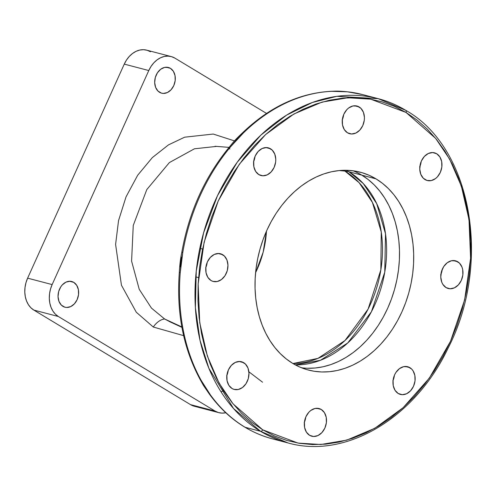 <?xml version="1.0" encoding="UTF-8"?>
<svg xmlns="http://www.w3.org/2000/svg" width="496" height="496" viewBox="0 0 496 496"><rect width="100%" height="100%" fill="white"/><g stroke="black" fill="none" stroke-linecap="round" stroke-linejoin="round"><path stroke-width="0.74" d="M181.846 326.945L164.591 318.971L181.846 326.945M169.161 321.445A91.425 69.316 104.7 0 0 169.421 321.569L181.92 327.354M229.071 147.38L215.338 146.295A91.425 69.316 104.7 0 0 215.059 146.27M255.595 272.664L263.171 252.154L266.47 231.167A83.303 63.153 104.7 0 1 255.595 272.664M344.925 171.077L339.159 170.562L344.925 171.077L343.579 170.289A101.916 77.264 -75.3 0 1 344.925 171.077A53.177 33.846 121.1 0 1 348.93 171.771A53.177 33.846 -58.9 0 0 344.925 171.077A101.916 77.264 -75.3 0 1 377.896 283.582A101.916 77.264 -75.3 0 1 292.944 363.537L317.942 358.385L344.993 340.523L368.075 309.151L380.841 269.874L381.263 232.035L372.422 202.442L359.11 182.683L344.925 171.077M346.313 170.277L348.93 171.771A102.269 77.537 104.7 0 0 346.313 170.277M361.832 175.15L348.93 171.771L361.832 175.15A102.269 77.537 -75.3 0 1 393.409 293.21A102.269 77.537 -75.3 0 1 301.463 367.759A102.269 77.537 104.7 0 0 393.409 293.21A102.269 77.537 104.7 0 0 361.832 175.15A102.269 77.537 104.7 0 0 353.071 170.785A102.269 77.537 -75.3 0 1 361.832 175.15L376.024 178.87L361.832 175.15L368.249 179.589L374.207 184.878L379.645 190.954L384.505 197.774L388.752 205.257L392.336 213.342L395.225 221.948L397.389 230.993L398.809 240.386L399.478 250.046L399.379 259.867L398.517 269.762L396.899 279.632L394.543 289.391L391.474 298.933L387.717 308.171L383.309 317.018L378.293 325.388L372.713 333.2L366.631 340.374L360.102 346.853L353.189 352.557L345.954 357.449L338.477 361.472L330.82 364.591L323.063 366.767L315.276 367.995L307.532 368.249M295.325 364.882A102.269 77.537 104.7 0 0 381.765 285.572A102.269 77.537 104.7 0 0 348.93 171.771L363.27 183.539L376.706 203.639L385.51 233.771L384.753 272.192L371.399 311.786L347.733 342.984L320.354 360.319L295.325 364.882M272.49 438.873C247.368 432.078 226.412 417.266 209.628 394.45L203.459 385.479L200.297 379.8C183.328 348.533 176.334 312.685 179.323 272.254C179.763 264.269 180.6 257.598 181.827 252.228L182.764 252.588A177.952 134.912 -75.3 0 1 230.466 146.94L243.307 133.04A177.952 134.912 -75.3 0 1 331.731 91.338L347.367 91.803A4.092 2.647 -84 0 0 347.088 91.754A4.092 2.647 96 0 1 347.367 91.803A177.952 134.912 -75.3 0 1 362.706 94.6A177.952 134.912 104.7 0 0 347.367 91.803L339.369 91.221L331.731 91.338A177.952 134.912 104.7 0 0 243.307 133.04L236.536 139.717L230.466 146.94A177.952 134.912 104.7 0 0 182.764 252.588L181.059 262.582L180.24 272.719A177.952 134.912 104.7 0 0 201.196 380.426L205.425 387.847L210.471 394.996A4.092 2.269 144 0 1 209.61 394.425A4.092 2.269 -36 0 0 210.471 394.996A177.952 134.912 104.7 0 0 245.111 427.273A177.952 134.912 104.7 0 0 272.49 438.873L287.971 442.934A177.952 134.912 -75.3 0 1 260.592 431.328L287.971 442.934C345.7 459.358 414.892 418.159 448.062 348.217C492.082 263.023 471.77 147.2 405.784 110.354A2.046 1.302 121.1 0 1 406.019 112.443L435.68 138.421L449.68 159.21L461.392 186.242L469.005 219.604L470.586 258.311L464.603 300.018L450.535 341.236L429.325 378.138L403.155 407.669L374.778 428.296L346.747 440.144L320.869 444.49L298.108 443.102L262.713 429.821A2.046 1.302 121.1 0 1 260.592 431.328L245.111 427.273A177.952 134.912 -75.3 0 1 210.471 394.996L201.196 380.426A4.092 2.089 150.9 0 1 200.285 379.775A4.092 2.089 -29.1 0 0 201.196 380.426A177.952 134.912 -75.3 0 1 180.24 272.719A4.092 0.608 -175.4 0 1 179.323 272.254A4.092 0.608 4.6 0 0 180.24 272.719L182.764 252.588L181.827 252.228L182.832 252.197M248.874 371.802L262.564 382.211M425.035 179.589A14.316 10.856 -75.3 0 1 420.825 162.415A14.316 10.856 -75.3 0 1 434.496 152.818A14.316 10.856 -75.3 0 1 436.697 153.754L432.636 152.551L428.302 153.5L424.359 156.457L421.408 160.964L420.453 163.593L419.765 169.099L420.763 174.239L423.299 178.225L426.994 180.451L431.272 180.581L435.488 178.591L437.373 176.886L440.324 172.379L441.837 166.997L441.676 161.572L439.871 156.922L436.697 153.754A14.316 10.856 -75.3 0 1 440.907 170.922A14.316 10.856 -75.3 0 1 427.236 180.519A14.316 10.856 -75.3 0 1 425.035 179.589M405.561 110.261A2.046 1.302 121.1 0 1 405.796 110.36C397.067 105.096 387.866 101.196 378.175 98.654A177.952 134.912 -75.3 0 1 405.561 110.261L378.175 98.654L336.809 96.342L312.412 102.461L286.607 115.115L260.871 135.098L237.15 162.341L217.496 195.678L203.583 232.872L196.249 271.114L195.387 307.669L200.055 340.461L208.897 368.323L233.542 408.537L260.592 431.328A177.952 134.912 -75.3 0 1 208.308 217.918A177.952 134.912 -75.3 0 1 378.175 98.654L362.694 94.6L347.113 91.76C337.41 90.836 335.897 91.146 331.223 91.283C298.989 93.105 269.297 107.074 242.16 133.182C233.511 141.317 232.705 143.053 229.326 147.07C204.798 176.929 188.97 211.978 181.827 252.228M309.572 435.302A14.316 10.856 -75.3 0 1 305.369 418.128A14.316 10.856 -75.3 0 1 319.033 408.537A14.316 10.856 -75.3 0 1 321.241 409.467L316.659 408.27L321.241 409.467A14.316 10.856 -75.3 0 1 325.444 426.641A14.316 10.856 -75.3 0 1 311.779 436.232A14.316 10.856 -75.3 0 1 309.572 435.302L313.639 436.505L317.967 435.55L321.91 432.599L324.861 428.091L326.374 422.716L326.219 417.285L324.415 412.635L321.241 409.467L319.281 408.605L315.003 408.475L310.787 410.465L308.903 412.17L305.951 416.677L304.439 422.059L304.594 427.484L306.398 432.134L309.572 435.302M398.22 393.489A14.316 10.856 -75.3 0 1 394.016 376.321A14.316 10.856 -75.3 0 1 407.681 366.724A14.316 10.856 -75.3 0 1 409.888 367.66L405.306 366.457L409.888 367.66A14.316 10.856 -75.3 0 1 414.092 384.828A14.316 10.856 -75.3 0 1 400.427 394.425A14.316 10.856 -75.3 0 1 398.22 393.489L402.287 394.692L406.615 393.743L410.558 390.792L413.509 386.285L415.022 380.903L414.867 375.478L413.063 370.828L411.618 369.018L407.929 366.792L403.651 366.668L399.435 368.652L395.92 372.459L394.599 374.871L393.086 380.246L393.241 385.671L395.045 390.327L398.22 393.489M446.047 287.575A14.316 10.856 -75.3 0 1 441.843 270.401A14.316 10.856 -75.3 0 1 455.508 260.803A14.316 10.856 -75.3 0 1 457.709 261.739L453.127 260.536L457.709 261.739A14.316 10.856 -75.3 0 1 461.919 278.907A14.316 10.856 -75.3 0 1 448.248 288.505A14.316 10.856 -75.3 0 1 446.047 287.575L450.108 288.771L454.441 287.823L458.385 284.871L461.336 280.364L462.849 274.982L462.687 269.557L461.981 267.084L459.445 263.097L455.756 260.871L451.478 260.747L447.256 262.737L443.74 266.538L441.465 271.579L440.777 277.084L441.775 282.224L442.872 284.406L446.047 287.575M232.035 388.511A14.316 10.856 -75.3 0 1 227.825 371.337A14.316 10.856 -75.3 0 1 241.496 361.739A14.316 10.856 -75.3 0 1 243.697 362.675L239.115 361.472L243.697 362.675A14.316 10.856 -75.3 0 1 247.901 379.843A14.316 10.856 -75.3 0 1 234.236 389.441A14.316 10.856 -75.3 0 1 232.035 388.511L233.988 389.372L238.272 389.503L242.488 387.512L246.004 383.706L248.279 378.665L248.967 373.159L247.969 368.02L245.427 364.039L241.738 361.807L239.636 361.472L235.302 362.421L231.359 365.378L228.408 369.886L226.895 375.261L227.056 380.692L228.861 385.342L232.035 388.511M211.023 280.525A14.316 10.856 -75.3 0 1 206.813 263.351A14.316 10.856 -75.3 0 1 220.478 253.754A14.316 10.856 -75.3 0 1 222.685 254.69L218.104 253.487L222.685 254.69A14.316 10.856 -75.3 0 1 226.889 271.864A14.316 10.856 -75.3 0 1 213.224 281.455A14.316 10.856 -75.3 0 1 211.023 280.525L212.976 281.387L217.254 281.517L221.476 279.527L224.992 275.72L227.267 270.686L227.955 265.174L226.957 260.034L224.415 256.054L220.726 253.822L218.624 253.487L214.291 254.436L210.347 257.393L207.396 261.9L205.883 267.276L206.045 272.707L207.843 277.357L211.023 280.525M181.691 257.064L180.711 262.024L180.445 266.997M258.844 174.604A14.316 10.856 -75.3 0 1 254.64 157.43A14.316 10.856 -75.3 0 1 268.305 147.833A14.316 10.856 -75.3 0 1 270.512 148.769L265.93 147.566L270.512 148.769A14.316 10.856 -75.3 0 1 274.716 165.943A14.316 10.856 -75.3 0 1 261.051 175.534A14.316 10.856 -75.3 0 1 258.844 174.604L262.905 175.801L267.239 174.852L271.182 171.901L274.133 167.394L275.646 162.012L275.782 159.253L274.778 154.113L272.242 150.133L268.553 147.907L266.445 147.566L262.117 148.515L258.174 151.472L255.223 155.98L253.71 161.355L253.865 166.786L255.669 171.436L258.844 174.604M347.491 132.792A14.316 10.856 -75.3 0 1 343.288 115.624A14.316 10.856 -75.3 0 1 356.953 106.026A14.316 10.856 -75.3 0 1 359.16 106.962L354.578 105.76L359.16 106.962A14.316 10.856 -75.3 0 1 363.363 124.13A14.316 10.856 -75.3 0 1 349.699 133.728A14.316 10.856 -75.3 0 1 347.491 132.792L351.552 133.994L355.886 133.046L359.829 130.088L362.781 125.581L364.293 120.206L364.43 117.447L363.425 112.307L360.89 108.32L357.201 106.094L352.923 105.964L348.7 107.954L346.822 109.659L343.871 114.173L342.358 119.548L342.513 124.973L344.317 129.623L347.491 132.792M292.708 363.394A102.269 77.537 -75.3 0 1 262.663 240.74A102.269 77.537 -75.3 0 1 360.288 172.199A102.269 77.537 -75.3 0 1 376.024 178.87A102.269 77.537 -75.3 0 1 406.069 301.518A102.269 77.537 -75.3 0 1 308.444 370.059A102.269 77.537 -75.3 0 1 292.708 363.394L299.528 366.941L306.683 369.57L314.111 371.25L321.724 371.969L329.468 371.709L337.255 370.487L345.011 368.305L352.668 365.192L360.152 361.169L367.381 356.277L374.294 350.567L380.823 344.094L386.905 336.914L392.485 329.108L397.501 320.738L401.909 311.891L405.666 302.653L408.735 293.105L411.091 283.352L412.709 273.482L413.571 263.587L413.67 253.766L413.001 244.106L411.581 234.713L409.417 225.668L406.528 217.062L402.944 208.977L398.697 201.488L393.836 194.674L388.399 188.592L382.441 183.309L376.024 178.87L369.204 175.317L362.049 172.689L354.621 171.008L347.008 170.295L339.264 170.55L331.477 171.771L323.721 173.953L316.064 177.072L308.58 181.096L301.351 185.981L294.438 191.692L287.909 198.164L281.827 205.344L276.247 213.156L271.231 221.526L266.823 230.373L263.066 239.611L259.997 249.153L257.641 258.906L256.023 268.782L255.161 278.678L255.062 288.498L255.725 298.152L257.151 307.551L259.315 316.591L262.204 325.196L265.788 333.287L270.035 340.771L274.896 347.584L280.333 353.667L286.291 358.955L292.708 363.394M342.135 120.175L343.666 114.632A14.316 10.856 104.7 0 1 342.339 119.716M253.487 161.981L255.018 156.438A14.316 10.856 104.7 0 1 253.692 161.522M205.666 267.902L207.198 262.359A14.316 10.856 104.7 0 1 205.865 267.443M226.678 375.887L228.21 370.345A14.316 10.856 104.7 0 1 226.877 375.429M440.888 274.493A14.316 10.856 104.7 0 0 442.221 269.409L440.69 274.951M393.068 380.413A14.316 10.856 104.7 0 0 394.401 375.329L392.869 380.872M304.42 422.22A14.316 10.856 104.7 0 0 305.753 417.136L304.222 422.685M272.335 438.836A177.952 134.912 -75.3 0 1 245.111 427.273L260.592 431.328A2.046 1.302 -58.9 0 0 262.713 429.821L233.052 403.843L219.052 383.055L207.34 356.016L199.727 322.654L198.146 283.948L204.129 242.246L218.197 201.023L239.407 164.12L265.577 134.596L293.954 113.968L321.985 102.114L347.863 97.768L370.624 99.157L406.019 112.443A2.046 1.302 -58.9 0 0 405.796 110.36M406.019 112.443L417.062 120.075L427.304 129.165L436.654 139.624L445.017 151.348L452.321 164.226L458.484 178.132L463.45 192.938L467.176 208.494L469.625 224.651L470.766 241.261L470.599 258.149L469.117 275.175L466.333 292.15L462.284 308.927L457.002 325.345L450.535 341.236L442.953 356.45L434.329 370.847L424.737 384.282L414.278 396.626L403.043 407.762L391.152 417.582L378.715 425.996L365.85 432.915L352.675 438.272L339.332 442.023L325.94 444.131L312.629 444.571L299.522 443.337L286.756 440.448L274.449 435.928L262.713 429.821L251.67 422.183L241.428 413.094L232.078 402.634L223.715 390.91L216.411 378.033L210.248 364.126L205.282 349.327L201.556 333.771L199.107 317.607L197.966 301.004L198.133 284.109L199.615 267.09L202.399 250.108L206.448 233.331L211.73 216.919L218.197 201.023L225.773 185.808L234.403 171.411L243.995 157.976L254.454 145.632L265.689 134.497L277.58 124.676L290.017 116.269L302.882 109.349L316.051 103.986L329.4 100.235L342.792 98.134L356.103 97.693L369.21 98.921L381.976 101.816L394.283 106.336L406.019 112.443M419.876 166.507A14.316 10.856 104.7 0 0 421.209 161.423L419.678 166.966M221.049 391.834L223.566 390.687M230.466 146.94A4.092 1.407 -140.1 0 0 229.319 147.083A4.092 1.407 39.9 0 1 230.466 146.94M229.89 149.017A4.092 1.407 39.9 0 1 229.319 147.083M243.307 133.04A4.092 1.655 -134.3 0 0 242.147 133.195A4.092 1.655 45.7 0 1 243.307 133.04M331.731 91.338A4.092 2.598 -92.5 0 0 331.192 91.283A4.092 2.598 87.5 0 1 331.731 91.338M73.761 282.367L69.508 281.257L73.761 282.367A13.293 10.081 -75.3 0 1 77.667 298.313A13.293 10.081 -75.3 0 1 64.976 307.222A13.293 10.081 -75.3 0 1 62.93 306.354A13.293 10.081 -75.3 0 1 59.024 290.414A13.293 10.081 -75.3 0 1 71.715 281.505A13.293 10.081 -75.3 0 1 73.761 282.367L76.713 285.312L78.387 289.627L78.529 294.667L77.128 299.665L74.388 303.85L70.73 306.59L66.706 307.47L64.747 307.16L61.324 305.096L58.968 301.394L58.038 296.62L58.677 291.505L60.791 286.824L62.31 284.878L65.968 282.137L69.992 281.257L73.761 282.367M170.407 68.324L166.154 67.208L170.407 68.324A13.293 10.081 -75.3 0 1 174.313 84.27A13.293 10.081 -75.3 0 1 161.622 93.18A13.293 10.081 -75.3 0 1 159.576 92.312A13.293 10.081 -75.3 0 1 155.67 76.365A13.293 10.081 -75.3 0 1 168.361 67.456A13.293 10.081 -75.3 0 1 170.407 68.324L173.358 71.263L175.032 75.584L175.175 80.625L173.774 85.616L171.033 89.801L167.375 92.547L163.351 93.428L161.392 93.112L157.97 91.047L155.614 87.346L154.684 82.578L155.322 77.463L157.437 72.782L160.698 69.248L164.616 67.4L168.59 67.518L170.407 68.324M150.474 51.751L147.12 50.27L143.511 49.693L139.785 50.046L136.084 51.317L132.556 53.456L129.326 56.383L126.53 59.979L124.267 64.114L27.621 278.157L124.267 64.114L148.781 70.537A24.546 18.606 -75.3 0 1 171.213 56.575L146.698 50.152A24.546 18.606 104.7 0 0 124.267 64.114L148.781 70.537L52.136 284.58L27.621 278.157L25.984 282.664L25.029 287.376L24.8 292.107L25.302 296.682L26.511 300.917L28.39 304.656L30.864 307.749L33.833 310.081L58.348 316.504A24.546 18.606 -75.3 0 1 52.136 284.58L27.621 278.157A24.546 18.606 104.7 0 0 33.833 310.081L190.532 404.643A24.546 18.606 104.7 0 0 194.308 406.243L218.823 412.666A24.546 18.606 -75.3 0 1 215.047 411.066L190.532 404.643L33.833 310.081L58.348 316.504L215.047 411.066L190.532 404.643L193.886 406.125M171.213 56.575A24.546 18.606 -75.3 0 1 174.989 58.175L266.526 113.417L174.989 58.175L171.635 56.693L168.026 56.116L164.3 56.47L160.599 57.741L157.071 59.88L153.841 62.806L151.044 66.402L148.781 70.537L52.136 284.58L50.499 289.087L49.544 293.799L49.315 298.53L49.817 303.106L51.026 307.34L52.905 311.079L55.378 314.173L58.348 316.504L215.047 411.066L218.401 412.548L222.01 413.125L225.767 412.765A24.546 18.606 -75.3 0 1 218.823 412.666M216.609 146.394L194.432 148.794L169.365 162.583L146.791 189.584L133.257 225.444L131.589 261.113L139.233 289.329L151.466 308.109L164.629 318.996A15.339 9.765 -58.9 0 0 153.295 327.031L136.301 312.244L121.439 285.206L115.599 244.423L118.538 220.633L126.034 196.862L137.671 175.255L152.322 157.604L168.466 144.888L184.655 137.187L213.249 134.05L234.453 140.895M183.625 335.643L153.295 327.031A15.339 9.765 121.1 0 1 164.629 318.996L170.574 322.102M202.61 249.073L199.838 248.347M198.549 277.611L195.715 276.867"/></g></svg>
